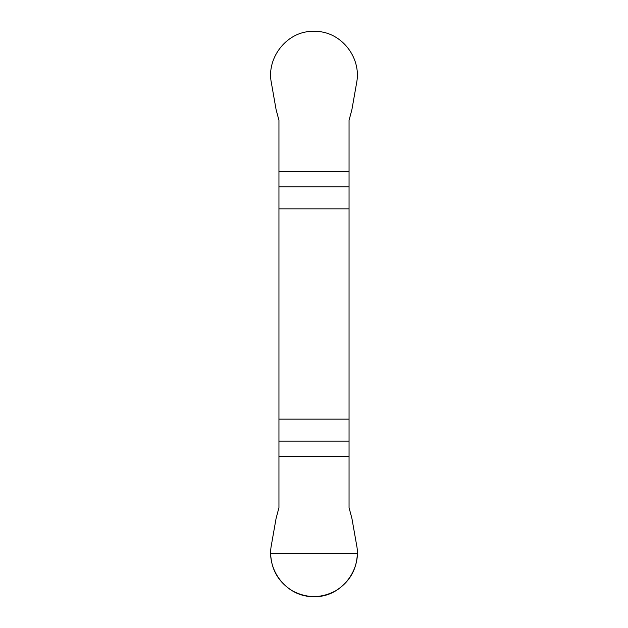 <?xml version="1.0" encoding="UTF-8"?>
<svg xmlns="http://www.w3.org/2000/svg" width="628" height="628" viewBox="0 0 628 628"><rect width="100%" height="100%" fill="white"/><g stroke="black" fill="none" stroke-linecap="round" stroke-linejoin="round"><path stroke-width="0.94" d="M278.95 208.841L349.05 208.841L349.05 120.325L351.9 109.641L356.72 82.307C361.54 56.677 340.141 30.466 314 31.4C288.024 30.191 266.303 56.999 271.28 82.307L276.1 109.641L278.95 120.325L278.95 507.667L276.1 518.351L271.28 545.685C266.46 571.315 287.86 597.518 314 596.592C339.976 597.793 361.697 570.985 356.72 545.685L351.9 518.351L349.05 507.667L349.05 419.143L278.95 419.143M349.05 208.841L349.05 419.143M357.371 553.213C356.806 569.58 349.576 582.101 335.69 590.775C321.23 598.468 306.77 598.468 292.31 590.775C278.424 582.101 271.194 569.58 270.629 553.213L357.371 553.213M349.05 456.603L278.95 456.603M278.95 441.107L349.05 441.107M349.05 186.877L278.95 186.877M278.95 171.389L349.05 171.389"/></g></svg>
